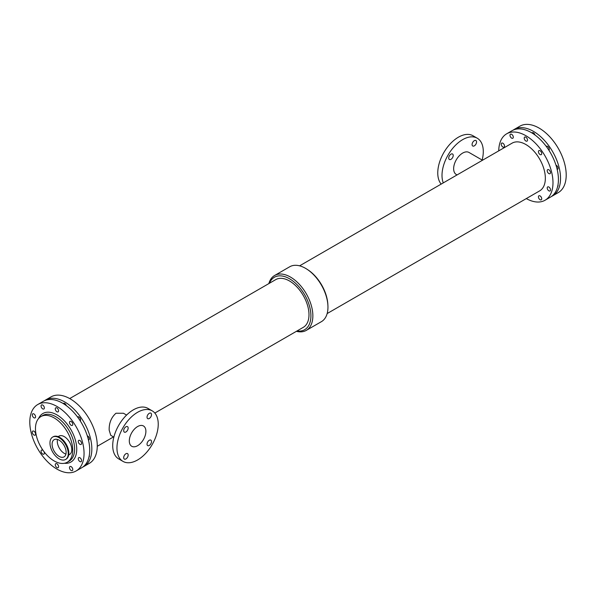 <?xml version="1.0" encoding="UTF-8"?>
<svg xmlns="http://www.w3.org/2000/svg" width="596" height="596" viewBox="0 0 596 596"><rect width="100%" height="100%" fill="white"/><g stroke="black" fill="none" stroke-linecap="round" stroke-linejoin="round"><path stroke-width="0.89" d="M123.685 457.646A3.166 1.833 -60 0 1 125.063 454.45A3.166 1.833 -60 0 1 127.507 453.601A3.166 1.833 -60 0 1 127.507 457.266A3.166 1.833 -60 0 1 124.341 459.091A3.166 1.833 -60 0 1 123.685 457.646M147.033 417.2A3.166 1.833 -60 0 1 148.419 414.004A3.166 1.833 -60 0 1 150.863 413.162A3.166 1.833 -60 0 1 150.863 416.82A3.166 1.833 -60 0 1 147.689 418.645A3.166 1.833 -60 0 1 147.033 417.2M123.685 430.677A3.166 1.833 -60 0 1 125.063 427.488A3.166 1.833 -60 0 1 127.507 426.639A3.166 1.833 -60 0 1 127.507 430.297A3.166 1.833 -60 0 1 124.341 432.13A3.166 1.833 -60 0 1 123.685 430.677M147.033 444.162A3.166 1.833 -60 0 1 148.419 440.973A3.166 1.833 -60 0 1 150.863 440.124A3.166 1.833 -60 0 1 150.863 443.782A3.166 1.833 -60 0 1 147.689 445.614A3.166 1.833 -60 0 1 147.033 444.162M472.084 144.552A3.166 1.833 -60 0 1 473.462 141.364A3.166 1.833 -60 0 1 475.906 140.514A3.166 1.833 -60 0 1 475.906 144.172A3.166 1.833 -60 0 1 472.74 146.005A3.166 1.833 -60 0 1 472.084 144.552M448.728 158.037A3.166 1.833 -60 0 1 450.114 154.841A3.166 1.833 -60 0 1 452.558 153.999A3.166 1.833 -60 0 1 452.558 157.657A3.166 1.833 -60 0 1 449.384 159.482A3.166 1.833 -60 0 1 448.728 158.037M33.935 417.766A2.332 1.348 60 0 1 32.407 415.703A2.332 1.348 60 0 1 32.765 413.833A2.332 1.348 60 0 1 35.097 415.181A2.332 1.348 60 0 1 35.097 417.878A2.332 1.348 60 0 1 33.935 417.766M56.925 411.747A2.332 1.348 60 0 1 55.398 409.69A2.332 1.348 60 0 1 55.756 407.82A2.332 1.348 60 0 1 58.095 409.169A2.332 1.348 60 0 1 58.095 411.866A2.332 1.348 60 0 1 56.925 411.747M63.273 403.574A2.332 1.348 60 0 1 63.541 403.328A2.332 1.348 60 0 1 66.26 405.578M43.94 451.574A2.332 1.348 60 0 1 43.88 454.167A2.332 1.348 60 0 1 42.718 454.048A2.332 1.348 60 0 1 41.191 451.992A2.332 1.348 60 0 1 41.549 450.122A2.332 1.348 60 0 1 43.292 450.688M79.924 444.318A2.332 1.348 60 0 1 78.396 442.254A2.332 1.348 60 0 1 78.754 440.384A2.332 1.348 60 0 1 81.086 441.733A2.332 1.348 60 0 1 81.086 444.43A2.332 1.348 60 0 1 79.924 444.318M87.299 435.832A2.332 1.348 60 0 1 89.139 437.799A2.332 1.348 60 0 1 88.871 439.937A2.332 1.348 60 0 1 88.469 440.049M79.924 461.572A2.332 1.348 60 0 1 78.396 459.516A2.332 1.348 60 0 1 78.754 457.639A2.332 1.348 60 0 1 81.086 458.987A2.332 1.348 60 0 1 81.086 461.684A2.332 1.348 60 0 1 79.924 461.572M89.281 455.493A2.332 1.348 60 0 1 88.938 457.147M33.935 435.02A2.332 1.348 60 0 1 32.407 432.964A2.332 1.348 60 0 1 32.765 431.087A2.332 1.348 60 0 1 35.097 432.435A2.332 1.348 60 0 1 35.097 435.132A2.332 1.348 60 0 1 33.935 435.02M42.718 408.878A2.332 1.348 60 0 1 41.191 406.815A2.332 1.348 60 0 1 41.549 404.945A2.332 1.348 60 0 1 43.88 406.293A2.332 1.348 60 0 1 43.88 408.99A2.332 1.348 60 0 1 42.718 408.878M56.925 467.584A2.332 1.348 60 0 1 55.398 465.528A2.332 1.348 60 0 1 55.756 463.658A2.332 1.348 60 0 1 58.095 465.007A2.332 1.348 60 0 1 58.095 467.704A2.332 1.348 60 0 1 56.925 467.584M71.14 425.283A2.332 1.348 60 0 1 69.613 423.227A2.332 1.348 60 0 1 69.97 421.357A2.332 1.348 60 0 1 72.302 422.706A2.332 1.348 60 0 1 72.302 425.402A2.332 1.348 60 0 1 71.14 425.283M77.562 417.021A2.332 1.348 60 0 1 77.756 416.865A2.332 1.348 60 0 1 80.035 418.116A2.332 1.348 60 0 1 80.199 420.836M71.14 470.46A2.332 1.348 60 0 1 69.613 468.404A2.332 1.348 60 0 1 69.97 466.526A2.332 1.348 60 0 1 72.302 467.875A2.332 1.348 60 0 1 72.302 470.572A2.332 1.348 60 0 1 71.14 470.46M502.868 147.026A2.332 1.348 60 0 1 501.34 144.97A2.332 1.348 60 0 1 501.698 143.1A2.332 1.348 60 0 1 504.037 144.448A2.332 1.348 60 0 1 504.037 147.137A2.332 1.348 60 0 1 502.868 147.026M531.975 132.975A2.332 1.348 60 0 1 532.243 132.722A2.332 1.348 60 0 1 534.962 134.972M525.866 141.006A2.332 1.348 60 0 1 524.338 138.95A2.332 1.348 60 0 1 524.696 137.08A2.332 1.348 60 0 1 527.028 138.428A2.332 1.348 60 0 1 527.028 141.125A2.332 1.348 60 0 1 525.866 141.006M556.001 165.226A2.332 1.348 60 0 1 557.841 167.2A2.332 1.348 60 0 1 557.573 169.331A2.332 1.348 60 0 1 557.171 169.443M548.856 173.578A2.332 1.348 60 0 1 547.337 171.521A2.332 1.348 60 0 1 547.694 169.651A2.332 1.348 60 0 1 550.026 171A2.332 1.348 60 0 1 550.026 173.689A2.332 1.348 60 0 1 548.856 173.578M557.983 184.894A2.332 1.348 60 0 1 557.64 186.548M548.856 190.832A2.332 1.348 60 0 1 547.337 188.776A2.332 1.348 60 0 1 547.694 186.906A2.332 1.348 60 0 1 550.026 188.254A2.332 1.348 60 0 1 550.026 190.951A2.332 1.348 60 0 1 548.856 190.832M511.651 138.138A2.332 1.348 60 0 1 510.124 136.082A2.332 1.348 60 0 1 510.481 134.204A2.332 1.348 60 0 1 512.821 135.553A2.332 1.348 60 0 1 512.821 138.25A2.332 1.348 60 0 1 511.651 138.138M546.264 146.415A2.332 1.348 60 0 1 546.457 146.258A2.332 1.348 60 0 1 548.73 147.51A2.332 1.348 60 0 1 548.901 150.229M540.073 154.55A2.332 1.348 60 0 1 538.553 152.487A2.332 1.348 60 0 1 538.911 150.617A2.332 1.348 60 0 1 541.242 151.965A2.332 1.348 60 0 1 541.242 154.662A2.332 1.348 60 0 1 540.073 154.55M540.073 199.72A2.332 1.348 60 0 1 538.553 197.663A2.332 1.348 60 0 1 538.911 195.793A2.332 1.348 60 0 1 541.242 197.142A2.332 1.348 60 0 1 541.242 199.839A2.332 1.348 60 0 1 540.073 199.72M52.09 444.229A9.923 5.729 60 0 1 54.147 439.684A9.923 5.729 60 0 1 64.07 445.413A9.923 5.729 60 0 1 64.07 456.879A9.923 5.729 60 0 1 56.426 454.219A9.923 5.729 60 0 1 52.09 444.229M57.477 439.453A9.923 5.729 -120 0 0 57.283 441.234A9.923 5.729 -120 0 0 65.933 454.107M49.967 443.007A12.926 7.465 60 0 1 52.642 437.084A12.926 7.465 60 0 1 65.575 444.549A12.926 7.465 60 0 1 65.575 459.479A12.926 7.465 60 0 1 55.614 456.014A12.926 7.465 60 0 1 49.967 443.007M58.125 436.622L59.004 436.116A10.594 6.116 60 0 1 69.59 442.225A10.594 6.116 60 0 1 69.59 454.457L68.719 454.964M35.462 428.636A26.351 15.213 60 0 1 40.923 416.574A26.351 15.213 60 0 1 67.273 431.787A26.351 15.213 60 0 1 67.273 462.22A26.351 15.213 60 0 1 46.965 455.158A26.351 15.213 60 0 1 35.462 428.636M113.858 437.114L110.729 435.311L109.165 430.103C108.994 423.063 111.258 417.446 115.959 413.244L123.454 413.266L126.583 415.069M129.31 440.913A11.726 6.772 -60 0 1 134.428 429.113A11.726 6.772 -60 0 1 143.465 425.969A11.726 6.772 -60 0 1 143.465 439.513A11.726 6.772 -60 0 1 131.738 446.277A11.726 6.772 -60 0 1 129.31 440.913M123.007 461.401L118.76 458.95A29.189 16.852 -60 0 1 112.711 445.592A29.189 16.852 -60 0 1 125.458 416.217A29.189 16.852 -60 0 1 147.95 408.394L152.196 410.845A29.189 16.852 -60 0 1 152.196 444.549A29.189 16.852 -60 0 1 123.007 461.401A29.189 16.852 -60 0 1 116.958 448.043A29.189 16.852 -60 0 1 129.697 418.668A29.189 16.852 -60 0 1 152.196 410.845M482.492 160.242L469.007 152.457A12.725 7.346 120 0 0 456.283 159.81A12.725 7.346 120 0 0 456.283 174.501L457.043 174.941M482.142 160.041A29.189 16.852 120 0 0 483.289 151.563A29.189 16.852 120 0 0 477.24 138.205A29.189 16.852 120 0 0 451.53 149.82A29.189 16.852 120 0 0 443.275 182.89M477.24 138.205L472.993 135.754A29.189 16.852 120 0 0 445.354 150.095A29.189 16.852 120 0 0 441.174 184.097M268.848 283.592A31.692 18.297 60 0 1 274.607 275.494L289.701 266.777A31.692 18.297 60 0 1 306.955 269.206L307.834 269.779A30.277 17.478 60 0 1 327.86 304.459L327.912 305.51A31.692 18.297 60 0 1 321.393 321.669L306.299 330.378A31.692 18.297 60 0 1 296.398 331.316M306.955 269.206A31.692 18.297 60 0 1 327.912 305.51M269.459 283.242A30.277 17.478 60 0 1 304.645 294.744A30.277 17.478 60 0 1 297.017 330.966M154.826 413.058L303.282 327.346A27.558 15.906 -120 0 0 303.282 295.527A27.558 15.906 -120 0 0 275.732 279.621L69.702 398.568M274.607 275.494A31.692 18.297 60 0 1 306.299 293.791A31.692 18.297 60 0 1 306.299 330.378M299.602 265.838L512.083 143.159A27.558 15.906 60 0 1 539.641 159.065A27.558 15.906 60 0 1 539.641 190.884L327.152 313.563M44.499 400.706A38.36 22.149 60 0 1 45.527 400.043A38.36 22.149 60 0 1 83.894 422.192A38.36 22.149 60 0 1 83.894 466.489A38.36 22.149 60 0 1 82.799 467.048M45.527 400.043L50.958 396.914A38.36 22.149 60 0 1 89.318 419.062A38.36 22.149 60 0 1 89.318 463.36L83.894 466.489M498.74 150.863A38.36 22.149 60 0 1 506.682 133.802A38.36 22.149 60 0 1 545.042 155.951A38.36 22.149 60 0 1 545.042 200.249A38.36 22.149 60 0 1 526.298 198.587M506.682 133.802L512.106 130.666A38.36 22.149 60 0 1 550.473 152.814A38.36 22.149 60 0 1 550.473 197.112L545.042 200.249M513.201 130.107A38.36 22.149 60 0 1 514.229 129.444A38.36 22.149 60 0 1 552.596 151.593A38.36 22.149 60 0 1 552.596 195.89A38.36 22.149 60 0 1 551.501 196.449M514.229 129.444L519.891 126.173A38.36 22.149 60 0 1 558.258 148.322A38.36 22.149 60 0 1 558.258 192.62L552.596 195.89M40.923 416.574L42.808 415.479A26.351 15.213 60 0 1 69.158 430.699A26.351 15.213 60 0 1 69.158 461.125L67.273 462.22M38.584 418.511A28.019 16.181 60 0 1 70.939 429.671A28.019 16.181 60 0 1 64.428 463.271M29.8 422.102A38.36 22.149 60 0 1 37.742 404.535A38.36 22.149 60 0 1 76.109 426.684A38.36 22.149 60 0 1 76.109 470.982A38.36 22.149 60 0 1 46.548 460.708A38.36 22.149 60 0 1 29.8 422.102M37.742 404.535L43.404 401.272A38.36 22.149 60 0 1 81.771 423.421A38.36 22.149 60 0 1 81.771 467.718L76.109 470.982M52.642 437.084L53.186 436.771A12.926 7.465 60 0 1 66.111 444.236A12.926 7.465 60 0 1 66.111 459.166L65.575 459.479M57.343 436.421A12.754 7.361 60 0 1 66.201 444.184A12.754 7.361 60 0 1 68.495 455.739M53.186 436.771C55.897 435.452 58.974 436.309 62.409 439.364L66.819 445.316C69.754 451.85 69.516 456.462 66.111 459.166M97.26 446.292L113.508 436.913"/></g></svg>
